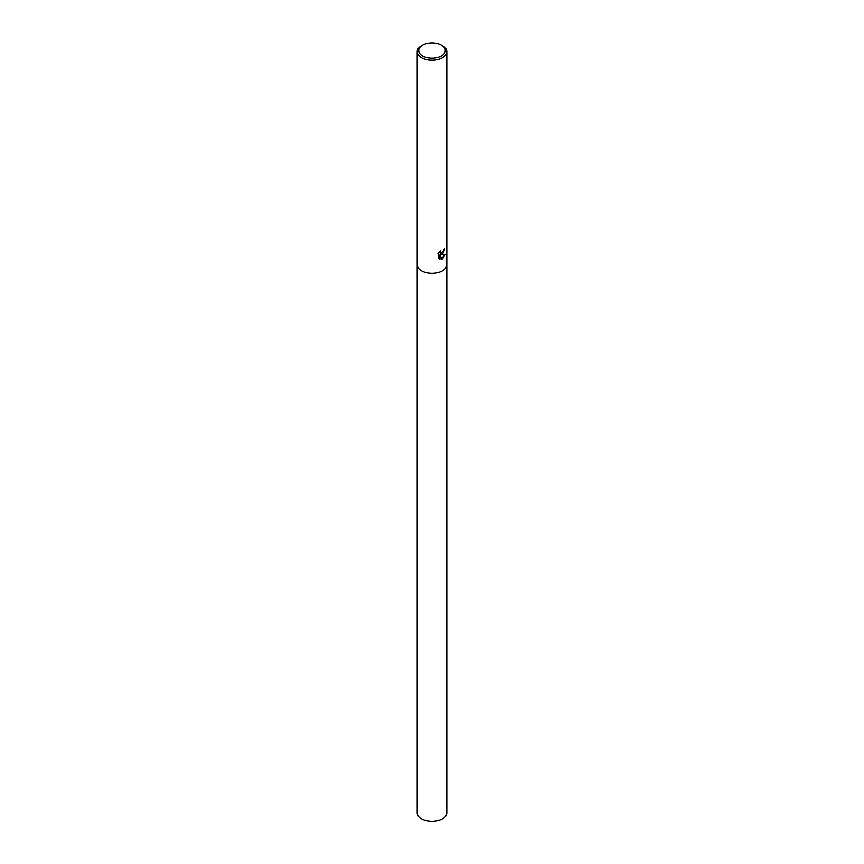 <?xml version="1.0" encoding="UTF-8"?>
<svg xmlns="http://www.w3.org/2000/svg" width="864" height="864" viewBox="0 0 864 864"><rect width="100%" height="100%" fill="white"/><g stroke="black" fill="none" stroke-linecap="round" stroke-linejoin="round"><path stroke-width="1.3" d="M440.154 250.744L440.564 253.076L442.454 252.742L443.815 249.707A14.785 8.532 0 0 0 444.798 248.843L442.454 254.178L440.845 254.772L445.349 254.448L442.454 258.8L441.666 259.124L439.916 254.804L439.916 259.146L438.361 258.239L438.361 252.882M441.407 45.101L442.454 45.695A14.785 8.532 180 0 1 446.785 51.732A14.785 8.532 180 0 1 442.454 57.769A14.785 8.532 180 0 1 426.341 59.616A14.785 8.532 180 0 1 417.215 51.732A14.785 8.532 180 0 1 421.546 45.695L422.593 45.101A13.306 7.679 180 0 1 441.407 45.101A13.306 7.679 180 0 1 441.407 55.955A13.306 7.679 180 0 1 422.593 55.955A13.306 7.679 180 0 1 422.593 45.101L421.546 45.695M417.215 264.74A14.785 8.532 180 0 0 426.341 272.624A14.785 8.532 180 0 0 442.454 270.778A14.785 8.532 180 0 0 446.785 264.74A14.785 8.532 180 0 1 442.454 270.778A14.785 8.532 180 0 1 426.341 272.624A14.785 8.532 180 0 1 417.215 264.74L417.215 51.732M437.864 253.8L440.77 250.182M444.517 249.113L440.845 254.772M440.446 252.99L439.69 251.197M438.966 258.736L439.646 258.995L439.916 254.804M441.59 258.919L444.992 254.545M446.785 264.805L446.785 812.916A14.785 8.532 180 0 1 442.454 818.953A14.785 8.532 180 0 1 426.341 820.8A14.785 8.532 180 0 1 417.215 812.916L417.215 264.805M446.785 264.74L446.785 51.732"/></g></svg>
